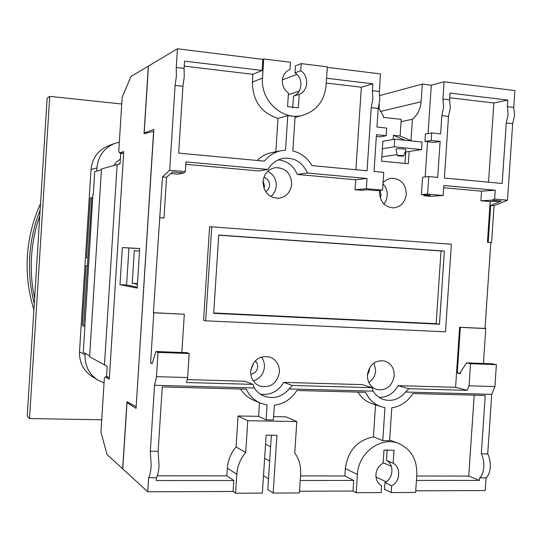 <?xml version="1.0" encoding="UTF-8"?>
<svg xmlns="http://www.w3.org/2000/svg" width="542" height="542" viewBox="0 0 542 542"><rect width="100%" height="100%" fill="white"/><g stroke="black" fill="none" stroke-linecap="round" stroke-linejoin="round"><path stroke-width="0.81" d="M137.424 284.238L132.241 283.283L134.314 250.668L139.538 250.993M139.538 251.007L134.314 250.668M137.465 283.574L132.241 283.283M107.729 376.927L105.256 376.853L109.281 379.258L123.745 151.557L119.47 152.932L118.773 150.967L122.18 97.242L131.022 76.456L148.332 66.138L144.023 133.739L153.718 131.279M122.783 468.857L106.998 454.508L100.941 432.015L104.328 378.614L105.256 376.853M122.702 153.23L119.47 152.932M379.312 104.098L379 108.901L379.312 104.098M153.603 131.272L136.157 406.52M136.035 406.514L126.95 401.724L122.675 468.857M137.234 287.125L126.577 285.045L119.992 284.679L122.35 247.572L139.7 248.473L137.173 288.1L119.992 284.679M126.577 285.045L128.935 247.999L122.35 247.572M128.935 247.999L139.694 248.568M34.275 303.581C30.277 288.134 28.76 272.402 29.735 256.373C30.765 240.35 34.234 224.903 40.142 210.039M33.895 309.631C28.455 292.253 26.287 274.387 27.385 256.054C28.577 237.721 32.967 220.248 40.542 203.623M101.435 169.802L94.721 171.638L93.278 194.517L92.885 194.585L83.299 352.314L89.66 355.776M84.559 326.304L83.644 325.918L91.747 197.708L92.696 197.559M87.438 265.851L86.029 265.648L87.445 265.722M83.651 325.85L82.262 325.261L86.029 265.648M91.747 197.755L90.304 197.993L86.53 257.694L87.946 257.843M403.505 156.062C400.491 156.177 398.424 156.021 397.306 155.574L397.645 155.479C400.748 155.358 402.814 155.52 403.831 155.967L403.505 156.062M396.012 149.111L396.5 148.826C401.276 148.616 404.447 148.867 406.005 149.592L403.858 155.906M367.381 375.389L369.414 370.545L369.251 368.343M380.281 197.999L381.033 195.1L379.874 190.371M250.777 374.21C254.801 373.553 257.125 371.107 257.741 366.859L257.226 363.492L255.35 360.762M250.79 370.105L252.877 365.213L252.87 364.014M265.627 191.665C267.965 190.323 269.266 188.243 269.543 185.418C269.51 181.272 267.619 178.575 263.886 177.336M263.988 188.426L264.53 186.028L263.073 180.879M367.408 374.881C367.368 382.252 370.464 387.137 376.704 389.535C386.338 390.877 392.184 386.277 394.237 375.735C394.251 368.045 390.938 363.099 384.298 360.897C374.962 360.003 369.332 364.664 367.408 374.881M368.831 382.564C372.903 379.807 375.179 375.87 375.667 370.755L374.055 362.889M379.691 190.384L379.522 191.882C379.956 201.827 384.651 207.159 393.6 207.891C400.944 206.854 405.179 202.302 406.304 194.232C405.802 183.948 400.884 178.63 391.548 178.271C388.201 178.677 385.362 180.229 383.045 182.925M384.007 204.11L386.277 200.174L387.273 195.642C387.483 191.014 386.046 187.105 382.977 183.901M250.689 371.182C250.607 378.309 253.602 383.248 259.672 386.019C270.424 388.201 277.016 383.56 279.448 372.097C279.489 364.536 276.19 359.481 269.543 356.941C259.198 355.437 252.911 360.179 250.689 371.182M253.283 380.924C259.835 378.811 263.548 374.19 264.421 367.076C264.618 363.289 263.615 359.935 261.413 357.022M263.005 181.658C263.588 192.247 268.825 197.783 278.71 198.25C286.284 196.963 290.62 192.268 291.718 184.178C291.007 173.088 285.438 167.6 275.018 167.708C267.992 169.361 263.988 174.009 263.005 181.658M270.905 196.577C274.083 193.86 275.858 190.337 276.217 186.001C276.318 179.253 273.527 174.341 267.836 171.258M299.496 491.235L353.032 491.038L356.209 492.712L381.155 492.61L381.609 485.788C377.679 483.362 375.782 479.589 375.924 474.474C376.46 469.352 378.858 465.585 383.106 463.173L383.973 450.165L394.027 450.253L393.16 463.22C401.216 467.285 400.253 481.723 391.663 485.767L391.209 492.57L384.522 489.277L384.969 482.556C393.465 478.579 394.413 464.325 386.446 460.3L387.157 449.657M300.749 70.717L294.99 72.885L295.451 65.867L301.21 63.61L300.749 70.717C309.374 76.009 308.391 91.09 299.211 94.274L298.324 107.811L287.565 106.618L288.452 93.034C284.238 89.992 282.199 85.778 282.335 80.412C282.897 75.087 285.444 71.422 289.99 69.41L290.458 62.276L263.758 58.963L262.856 59.363L177.451 48.78L176.258 67.465L176.401 76.097L175.107 85.46L169.68 170.235L162.485 176.977L153.413 312.687L153.799 312.795L150.601 362.896L152.146 363.601L155.927 351.534L158.02 352.388L156.469 376.656L154.545 385.294L150.324 451.235L151.177 465.863C150.778 471.425 149.924 475.375 148.63 477.719L147.729 491.79L122.777 468.952L127.011 402.53L128.535 402.564M380.254 111.523L421.12 101.767L422.299 84.085L431.29 85.182L444.094 81.801L514.9 90.575L513.762 107.431L514.568 115.304L512.664 123.671L507.495 200.194L494.053 205.675L491.574 242.531L490.808 242.518L485.015 328.445L485.774 328.567L460.354 327.354L457.285 373.065L460.219 373.756L460.957 371.473L466.581 362.862L492.299 363.797L496.384 364.644L494.907 386.561L491.729 394.325L487.705 453.905C489.67 457.638 490.524 462.041 490.266 467.129C489.839 472.15 488.45 475.72 486.093 477.834L479.684 477.834L479.507 480.395L416.432 480.422M235.574 493.22L236.8 474.284C237.43 466.073 240.397 458.81 245.702 452.482L247.769 420.714L296.82 421.554L294.767 452.868C299.103 459.162 301.047 466.33 300.6 474.372L299.38 492.949L273.168 493.057L276.942 435.294L266.149 435.151L262.369 493.105L235.574 493.22L233.094 491.479L233.805 480.51L156.265 480.544L156.442 477.719C157.769 475.381 158.637 471.438 159.036 465.89L158.135 451.296L162.261 386.941L246.203 389.156C249.408 395.687 254.205 400.362 260.594 403.194L267.07 405.057L266.108 419.833L273.419 419.955L274.381 405.22C283.906 403.898 291.406 398.987 296.874 390.491L365.593 392.3C368.973 399.427 374.149 404.217 381.107 406.676L384.969 407.631L382.781 440.632L389.596 440.714L391.785 407.78C400.667 406.5 407.665 401.751 412.794 393.546L485.239 395.457L481.296 453.85C483.247 457.59 484.087 462.008 483.823 467.102C483.403 472.136 482.021 475.713 479.684 477.834M376.344 136.401L380.362 136.821L386.168 135.724L386.676 128.088L376.968 127.045L378.194 108.447L379.874 99.687L379.319 91.51L372.347 90.683L372.896 98.881L371.229 107.662L367.056 170.777L311.989 165.608C307.483 157.925 301.101 153.027 292.849 150.913L295.099 116.435L287.775 115.642L285.526 150.195L281.129 150.717C274.435 152.139 268.852 155.615 264.381 161.143L178.657 153.101L182.932 86.347L184.239 77.005L184.084 68.387L176.258 67.465M182.932 86.347L175.107 85.46M378.194 108.447L371.229 107.662M449.616 99.836L450.063 93.129L507.8 100.087L507.353 106.672L508.152 114.558L506.255 122.946L502.177 183.46L444.386 178.033L448.505 116.408L450.307 107.851L449.616 99.836L442.943 99.044L443.62 107.079L441.832 115.656L440.619 133.888L431.676 132.925L431.175 140.453L440.118 141.394L433.81 142.41L424.948 141.482L431.175 140.453M512.664 123.671L506.255 122.946M448.505 116.408L441.832 115.656M156.442 477.719L148.63 477.719M421.513 149.572L394.23 146.787L394.732 139.179L422.015 142.024L421.513 149.572L405.748 151.97L404.989 163.427M394.23 146.787L382.381 148.752L382.869 141.313L394.732 139.179M381.839 156.882L397.11 154.592M404.691 153.454L405.66 153.311M203.575 320.281L209.605 226.712L451.364 244.239L445.497 331.826L205.682 320.817L203.575 320.281M409.149 151.455L408.329 163.752L381.561 161.15L382.381 148.752M393.153 139.463L393.424 135.337L404.989 140.249M378.479 107.553L383.411 116.049L383.323 117.37L401.229 119.348L400.118 136.042L393.424 135.337M355.037 189.734L361.419 190.296L367.178 189.781L376.798 190.628L382.564 190.14L366.345 188.704L367.015 178.487L355.694 179.748L355.037 189.734L366.345 188.704M278.31 159.87C287.233 160.872 293.554 165.73 297.267 174.443L355.694 179.748M185.777 164.321L258.683 170.94L268.033 169.429C271.542 163.399 276.555 159.727 283.066 158.4C294.34 157.227 302.456 162.105 307.416 173.034L367.015 178.487M170.669 173.555L177.641 174.165L183.779 172.986L185.31 171.624L169.68 170.235M159.883 217.708L163.576 218.04L159.483 217.728M181.855 352.483L184.314 314.245L153.413 312.687M466.581 362.862L470.531 363.709L469.047 385.802L467.258 390.335L408.878 388.709L405.612 392.022C399.508 399.271 392.205 401.791 383.709 399.569C379.285 398.099 375.762 395.294 373.133 391.148L372.205 387.686L292.402 385.47L289.164 388.899C282.05 396.954 273.669 399.359 264.022 396.107C259.997 394.434 256.759 391.724 254.3 387.97L253.033 384.373L245.031 381.263L187.146 379.603M372.205 387.686L362.097 384.624L283.683 382.374C278.161 391.5 270.404 395.443 260.424 394.203M485.015 328.445L459.623 327.239L455.592 387.3L398.153 385.653C393.729 393.417 387.415 397.333 379.204 397.422M490.808 242.518L487.448 242.267L490.185 201.59L480.917 200.777L481.567 191.177L443.735 187.742M423.986 194.788L423.919 195.777L430.477 196.353L443.214 195.499L427.591 194.117L428.763 176.57L437.706 177.41L440.118 141.394M431.29 85.182L428.065 133.569M427.523 141.753L425.172 176.936M421.12 101.767C420.504 109.057 417.597 114.89 412.401 119.267L410.985 140.608M273.168 493.057L267.802 489.643L271.352 435.219M263.507 475.713L268.507 478.755M233.094 491.479L147.729 491.79M146.252 133.163L144.186 132.959L148.447 66.07L177.451 48.78M356.209 492.712L357.415 474.446C358.228 452.665 381.243 435.829 398.912 443.607C411.141 449.318 417.116 459.623 416.825 474.528L415.633 492.461L391.209 492.57M375.985 476.933L386.222 481.804M486.093 477.834L485.232 490.551L415.741 490.808M301.21 63.61L327.327 66.849L326.094 85.589C324.38 100.765 316.772 110.615 303.256 115.148C283.181 121.483 260.329 101.036 262.518 78.062L263.758 58.963M379.319 91.51L380.477 73.929L327.293 67.337M296.894 74.444L282.389 79.83M422.299 84.085L379.895 95.534M127.011 402.53L136.042 408.363L153.84 129.443L144.186 132.959M353.032 491.038L353.73 480.449L300.2 480.476M158.135 451.296L150.324 451.235M184.084 68.387L184.551 61.124L262.138 70.48L262.856 59.363M386.168 135.724L376.46 134.701L374.027 171.435L383.743 172.342L382.564 190.14M423.919 195.777L430.28 195.337L421.412 194.558L422.57 177.207L428.763 176.57M421.412 194.558L427.591 194.117M424.948 141.482L425.443 134.043L431.676 132.925M443.214 195.499L443.884 185.52L495.239 190.222L481.567 191.177M444.094 81.801L442.943 99.044M307.416 173.034L297.267 174.443M495.239 190.222L494.643 199.056L491.953 200.181L501.357 201.007L490.693 205.384L488.213 242.281L487.448 242.267M507.495 200.194L494.643 199.056M513.762 107.431L507.353 106.672M494.053 205.675L490.693 205.384M491.574 242.531L488.213 242.281M184.314 314.245L153.799 312.795M152.268 362.957L150.601 362.896M253.033 384.373L186.448 382.517L187.634 377.564L189.185 353.513L186.882 352.666L155.927 351.534M189.185 353.513L158.02 352.388M187.634 377.564L156.469 376.656M254.3 387.97L154.545 385.294M373.133 391.148L289.164 388.899M185.31 171.624L185.933 161.916L268.033 169.429M163.975 218.013L166.577 177.329L172.376 171.977L183.779 172.986M166.577 177.329L162.485 176.977M460.354 327.354L459.623 327.239M460.409 373.167L457.285 373.065M485.774 328.567L483.417 363.472M496.384 364.644L470.531 363.709M494.907 386.561L469.047 385.802M491.729 394.325L405.612 392.022M487.705 453.905L481.296 453.85M326.575 78.244L372.801 83.814L372.347 90.683M292.402 385.47L283.683 382.374M408.878 388.709L398.153 385.653M467.258 390.335L455.592 387.3M491.953 200.181L480.917 200.777M501.357 201.007L490.185 201.59M205.682 320.817L211.759 226.664M213.683 313.337L218.738 235.045L444.372 251.082L439.474 324.218L213.683 313.337M218.724 235.201L441.012 250.987L436.154 323.696L213.704 312.958M444.372 251.082L441.012 250.987M439.474 324.218L436.154 323.696M281.129 150.717L271.508 152.654C266.041 153.792 261.271 156.401 257.199 160.473M287.775 115.642L278.005 118.393L275.837 151.78M184.226 66.131L252.884 74.308L262.138 70.48M278.005 118.393C261.21 112.946 252.667 100.832 252.382 82.059L252.884 74.308M372.801 83.814L361.338 87.221L355.898 169.734M326.264 83.041L361.338 87.221M507.8 100.087L493.864 103L488.532 182.18M449.752 97.75L493.864 103M240.546 389.007C243.697 394.041 247.911 397.713 253.182 400.016L260.594 403.194M233.805 480.51L226.861 475.856L157.322 475.795M259.496 402.726L258.615 416.351L266.108 419.833M226.861 475.856L227.362 468.166C227.972 460.165 230.872 453.092 236.055 446.933L238.06 415.971L258.615 416.351M357.889 392.096C361.284 397.699 365.911 401.514 371.778 403.553L381.107 406.676M353.73 480.449L344.841 475.957L300.498 475.923M375.559 404.82L373.431 436.893L382.781 440.632M344.841 475.957L345.335 468.532C347.903 450.72 357.266 440.172 373.431 436.893M296.82 421.554L286.02 416.859L273.635 416.629M479.507 480.395L468.742 476.072L416.73 476.025M474.189 395.165L468.742 476.072M247.769 420.714L238.06 415.971M245.702 452.482L236.055 446.933M401.073 121.652L412.401 119.267M294.99 72.885C303.52 78.102 302.544 92.98 293.473 96.124L292.707 107.838M265.56 444.155L270.594 446.798M299.211 94.274L293.473 96.124M391.663 485.767L384.969 482.556M393.16 463.22L386.446 460.3M400.118 136.042L411.812 140.961M104.45 364.841L89.606 356.697L101.49 168.955L120.053 163.792L120.683 153.867L123.657 152.932L109.369 377.896L106.571 376.243L107.194 366.358L104.45 364.854L117.153 164.599M113.962 165.493L116.645 161.801L120.344 159.179M96.686 171.103L96.896 167.864C98.17 156.008 104.166 147.844 114.87 143.379L119.328 142.173M104.05 382.923L97.695 379.996C88.983 374.055 84.776 365.667 85.067 354.82L85.162 353.33M97.695 379.996L91.842 376.311C83.339 370.511 79.227 362.327 79.511 351.758L91.022 169.551C92.269 158 98.122 150.039 108.569 145.683L114.87 143.379M119.396 163.975L120.121 162.695M34.613 298.188C31.693 284.516 30.664 270.668 31.524 256.644C32.418 242.62 35.176 228.988 39.783 215.757M101.713 419.786L29.519 418.58L49.722 96.354L121.754 104.01M29.519 418.58L27.229 415.992L47.14 98.298L49.722 96.354M262.518 78.062L252.382 82.059M236.8 474.284L227.362 468.166M357.415 474.446L345.335 468.532M383.14 462.705L391.344 466.33M288.337 94.721L299.204 91.131M264.638 458.329L269.659 461.154M91.022 169.551L96.896 167.864M79.511 351.758L85.067 354.82M397.306 155.574L395.985 148.996M303.256 115.148L295.038 117.39M398.912 443.607L389.644 439.962"/></g></svg>
